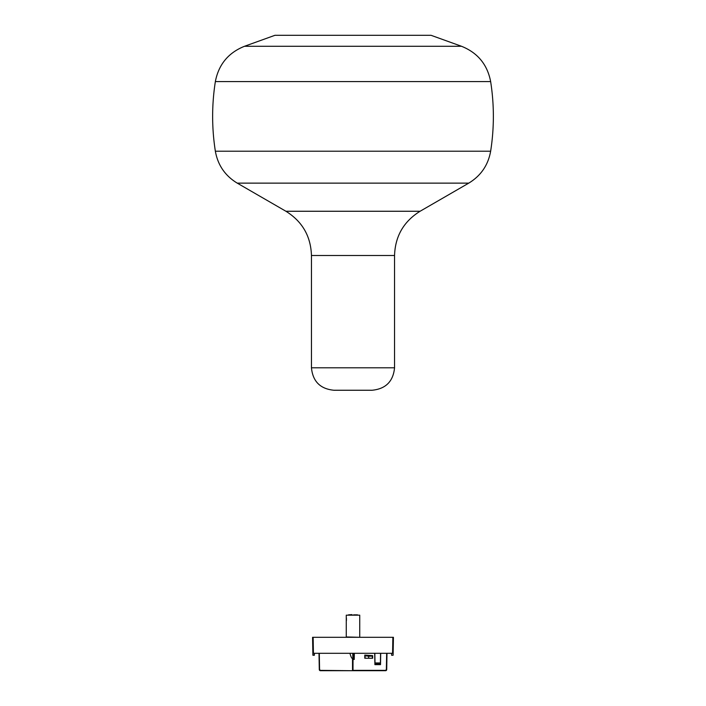<?xml version="1.0" encoding="UTF-8"?>
<svg xmlns="http://www.w3.org/2000/svg" width="706" height="706" viewBox="0 0 706 706"><rect width="100%" height="100%" fill="white"/><g stroke="black" fill="none" stroke-linecap="round" stroke-linejoin="round"><path stroke-width="1.06" d="M354.068 653.297L354.262 658.124M354.068 658.124L353.953 653.297M353.282 653.297L353.282 655.874L353.953 655.874M352.841 657.789L353.282 657.789M353.282 655.874L353.282 658.124L353.953 658.124M377.701 662.969L379.952 662.969L379.952 663.834L375.46 663.834L375.46 662.987L377.701 662.969L377.701 663.64L375.46 663.658M379.952 663.64L377.701 663.64M374.868 662.952L380.543 662.952M375.01 662.952L374.833 653.297M380.569 653.297L380.402 662.952M354.341 653.297L354.235 659.475L352.868 659.475L352.762 653.297M368.664 658.239L364.79 658.239L364.79 655.089L372.653 655.653L372.653 658.239L368.664 658.239L368.664 656.271L372.653 656.033L372.653 658.239M364.79 655.689L368.664 656.271M319.297 653.297L319.58 669.597L320.365 670.365L352.576 670.7L320.418 670.7L319.297 669.597L319.006 653.297M349.929 653.297C350.953 656.907 351.809 658.627 352.506 658.451L352.532 670.365L385.582 670.365L386.367 669.597L386.659 653.297M353.424 670.7L385.582 670.7L353 670.7L353.026 657.789M380.71 653.297L380.508 664.637L374.895 664.637L374.701 653.297M386.367 669.597L386.994 653.297L386.703 669.597A1.121 1.121 -0 0 1 385.582 670.7L386.703 669.597A1.121 1.121 -0 0 1 385.582 670.7L385.582 670.365M320.365 670.365L320.418 670.7A1.121 1.121 0 0 1 319.633 670.382A1.121 1.121 0 0 0 320.418 670.7M319.297 669.597A1.121 1.121 0 0 0 319.633 670.382A1.121 1.121 0 0 1 319.297 669.597L319.58 669.597M394.548 367.791L394.548 255.501L311.452 255.501L311.452 367.791C312.784 381.434 320.268 388.918 333.912 390.25L372.088 390.25C385.732 388.918 393.216 381.434 394.548 367.791L311.452 367.791M431.039 35.3L274.961 35.3L244.497 46.278L461.503 46.278L431.039 35.3M394.548 255.501C395.183 236.21 403.691 221.472 420.079 211.262L468.749 183.136L237.251 183.136C225.143 175.794 217.845 165.16 215.356 151.216L490.644 151.216C494.271 127.998 494.271 104.788 490.644 81.569L215.356 81.569C218.648 64.502 228.365 52.738 244.497 46.278M346.275 617.547L346.275 621.103M346.408 618.024L346.434 620.548M359.398 637.297L346.267 636.953L346.267 621.148M359.733 636.953L359.733 615.173L346.267 615.173L359.733 615.173M312.573 637.297L313.137 637.297L312.573 637.297L312.855 653.297L393.145 653.297L393.427 637.297L392.863 637.297L393.427 637.297L393.11 655.256L391.627 655.256L391.574 653.297M314.426 653.297L314.373 655.256L312.89 655.256L312.855 653.297M313.42 653.297L313.137 637.297L392.863 637.297L392.58 653.297M357.492 614.838L353.618 614.838M351.95 614.608L348.508 614.838M352.832 653.297L352.832 657.312M372.318 658.239L372.318 656.271M365.081 655.918L365.081 658.239M420.079 211.262L285.921 211.262L237.251 183.136M314.382 654.921L312.882 654.921M379.952 663.834L375.46 663.834M490.644 81.569C487.352 64.502 477.635 52.738 461.503 46.278M215.356 81.569C211.729 104.788 211.729 127.998 215.356 151.216M468.749 183.136C480.857 175.794 488.155 165.16 490.644 151.216M285.921 211.262C302.309 221.472 310.816 236.21 311.452 255.501M346.267 615.173L346.267 617.503"/></g></svg>
